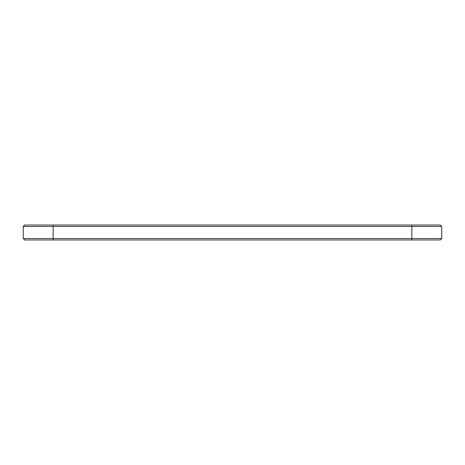 <?xml version="1.0" encoding="UTF-8"?>
<svg xmlns="http://www.w3.org/2000/svg" width="465" height="465" viewBox="0 0 465 465"><rect width="100%" height="100%" fill="white"/><g stroke="black" fill="none" stroke-linecap="round" stroke-linejoin="round"><path stroke-width="0.7" d="M441.75 238.539L411.856 238.539L411.856 239.975L440.314 239.975L441.75 238.539L441.75 226.461L23.25 226.461L23.25 238.539L53.144 238.539L53.144 239.975L24.686 239.975L23.25 238.539M441.75 226.461L440.314 225.025L24.686 225.025L23.25 226.461M411.856 225.025L411.856 238.539L53.144 238.539L53.144 225.025M411.856 239.975L53.144 239.975"/></g></svg>
